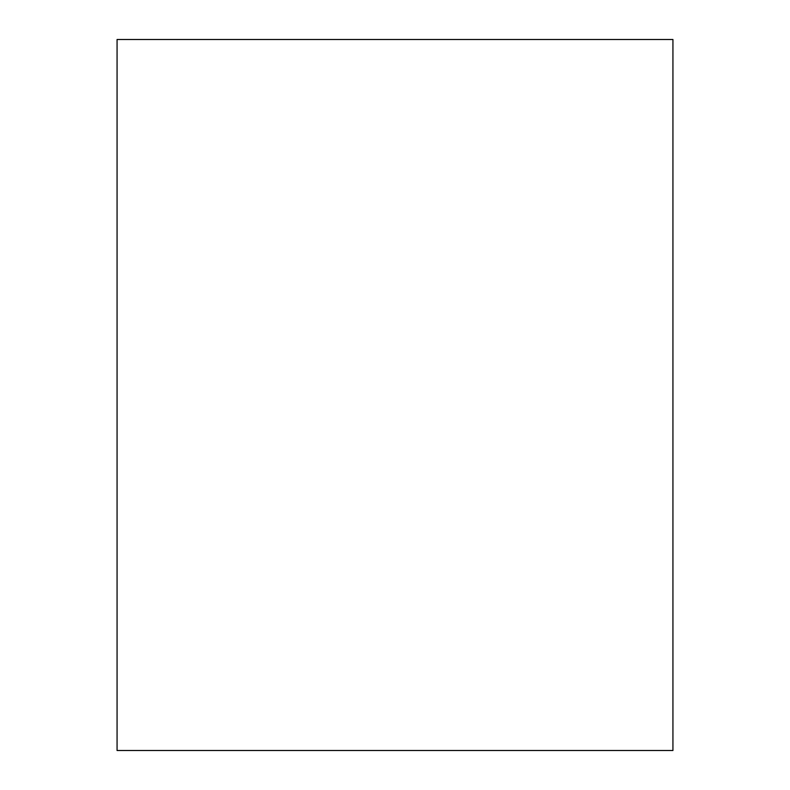 <?xml version="1.0" encoding="UTF-8"?>
<svg xmlns="http://www.w3.org/2000/svg" width="790" height="790" viewBox="0 0 790 790"><rect width="100%" height="100%" fill="white"/><g stroke="black" fill="none" stroke-linecap="round" stroke-linejoin="round"><path stroke-width="1.19" d="M117.068 39.5L672.932 39.5L672.932 750.5L117.068 750.5L117.068 39.5"/></g></svg>
